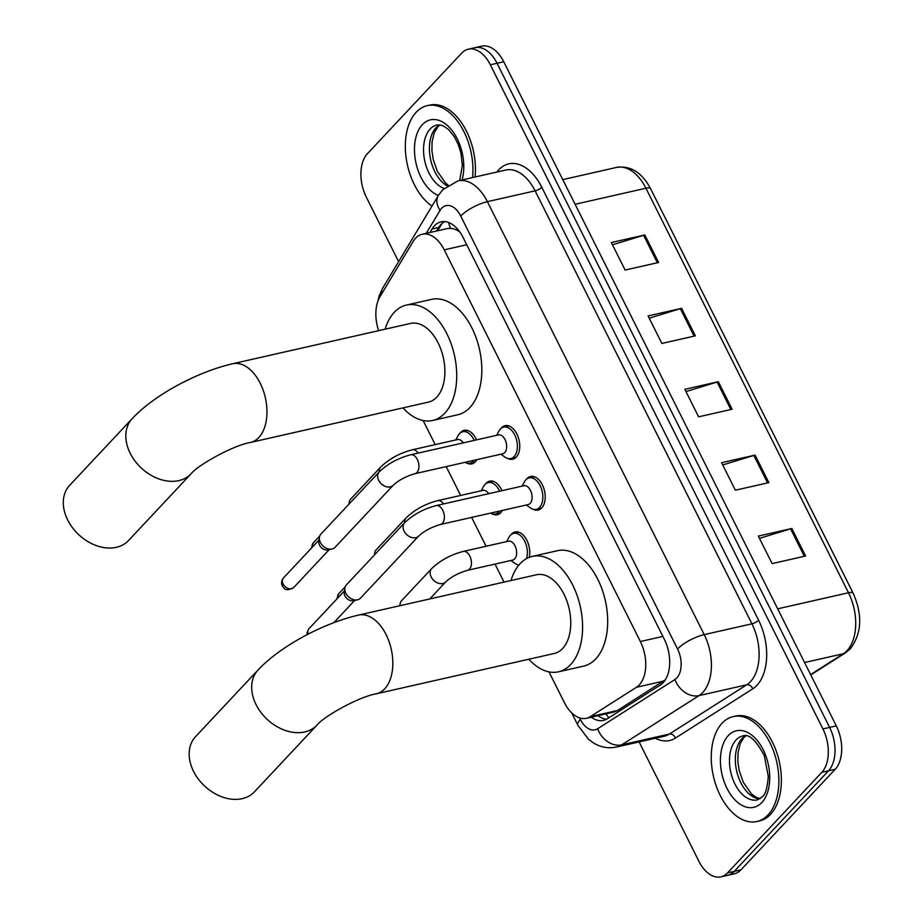 <?xml version="1.0" encoding="UTF-8"?>
<svg xmlns="http://www.w3.org/2000/svg" width="923" height="923" viewBox="0 0 923 923"><rect width="100%" height="100%" fill="white"/><g stroke="black" fill="none" stroke-linecap="round" stroke-linejoin="round"><path stroke-width="1.38" d="M518.772 565.211A17.214 10.384 77.2 0 1 517.78 564.772M510.973 534.775A17.214 10.384 77.2 0 1 511.573 534.059A17.214 10.384 77.2 0 1 515.115 531.948A17.214 10.384 77.2 0 1 526.375 539.355A17.214 10.384 77.2 0 1 529.237 557.342M502.354 510.454A17.214 10.384 77.2 0 1 500.831 512.6A17.214 10.384 77.2 0 1 497.278 514.711A17.214 10.384 77.2 0 1 492.328 513.949M485.533 483.952A17.214 10.384 77.2 0 1 486.121 483.248A17.214 10.384 77.2 0 1 489.675 481.137A17.214 10.384 77.2 0 1 501.985 490.678M476.903 459.642A17.214 10.384 77.2 0 1 475.38 461.777A17.214 10.384 77.2 0 1 471.838 463.888A17.214 10.384 77.2 0 1 466.876 463.138M460.081 433.129A17.214 10.384 77.2 0 1 460.681 432.426A17.214 10.384 77.2 0 1 464.223 430.314A17.214 10.384 77.2 0 1 476.545 439.867M500.981 428.48A17.214 10.384 77.2 0 1 501.581 427.776A17.214 10.384 77.2 0 1 505.123 425.665A17.214 10.384 77.2 0 1 518.138 436.96A17.214 10.384 77.2 0 1 516.28 457.127A17.214 10.384 77.2 0 1 512.738 459.239A17.214 10.384 77.2 0 1 507.788 458.477M526.433 479.302A17.214 10.384 77.2 0 1 527.033 478.587A17.214 10.384 77.2 0 1 530.575 476.476A17.214 10.384 77.2 0 1 543.589 487.782A17.214 10.384 77.2 0 1 541.732 507.95A17.214 10.384 77.2 0 1 538.19 510.061A17.214 10.384 77.2 0 1 533.24 509.3M549 671.898L564.426 702.691A32.282 19.475 -102.8 0 0 586.44 718.29L613.403 712.175L617.499 710.502L665.345 679.801M586.44 718.29A32.282 19.475 -102.8 0 0 590.293 716.663L636.466 687.266A32.282 19.475 -102.8 0 0 639.258 684.924A32.282 19.475 -102.8 0 0 640.366 641.531L444.24 249.868A32.282 19.475 -102.8 0 0 422.215 234.257A32.282 19.475 -102.8 0 0 413.192 241.399L379.988 296.687A32.282 19.475 -102.8 0 0 378.649 330.653M458.189 229.827A10.764 6.496 -102.8 0 0 455.904 229.654L452.466 228.489L448.093 228.396L422.215 234.257M455.904 229.654A32.282 19.475 77.2 0 1 459.919 232.111M423.138 420.553L435.195 444.621M446.201 466.6L460.635 495.432M471.641 517.411L486.086 546.254M495.016 564.091L504.039 582.113M591.274 717.194A32.282 19.475 -102.8 0 0 603.434 720.402A32.282 19.475 -102.8 0 0 607.288 718.786L660.395 684.97A32.282 19.475 -102.8 0 0 663.187 682.628A32.282 19.475 -102.8 0 0 664.295 639.235L463.092 237.453A32.282 19.475 -102.8 0 0 441.079 221.855A32.282 19.475 -102.8 0 0 432.056 228.996L429.933 232.515M398.609 261.636L366.304 197.107A32.282 19.475 77.2 0 1 367.4 153.714L461.673 53.142A32.282 19.475 77.2 0 1 468.319 49.184A32.282 19.475 77.2 0 1 490.344 64.783L822.924 728.928A32.282 19.475 77.2 0 1 821.816 772.32L727.543 872.893A32.282 19.475 77.2 0 1 720.898 876.85A32.282 19.475 77.2 0 1 698.873 861.251L639.12 741.907M468.319 49.184L481.714 46.15A32.282 19.475 77.2 0 1 503.739 61.749L836.307 725.893A32.282 19.475 77.2 0 1 835.2 769.286L740.938 869.858L734.235 871.37A32.282 19.475 77.2 0 1 727.589 875.327A32.282 19.475 77.2 0 0 734.235 871.37L828.508 770.809L734.235 871.37L727.543 872.893M836.307 725.893L829.615 727.405A32.282 19.475 77.2 0 1 828.508 770.809A32.282 19.475 77.2 0 0 829.615 727.405L497.036 63.272L829.615 727.405L822.924 728.928M475.022 47.673A32.282 19.475 77.2 0 1 497.036 63.272A32.282 19.475 77.2 0 0 475.022 47.673M436.637 230.992L438.748 227.473A32.282 19.475 77.2 0 1 444.528 221.589M606.676 719.155A32.282 19.475 77.2 0 1 597.966 715.683M612.48 244.803L643.596 235.284A8.607 2.596 -26.6 0 1 644.819 234.95L611.349 242.541L625.125 270.058L658.607 262.478L644.819 234.95M649.227 318.193L680.343 308.663A8.607 2.596 -26.6 0 1 681.566 308.34L648.096 315.931L661.872 343.448L695.354 335.857L681.566 308.34M759.479 538.351L790.596 528.821A8.607 2.596 -26.6 0 1 791.819 528.498L758.337 536.078L772.124 563.607L805.594 556.015L791.819 528.498M722.732 464.961L753.849 455.443A8.607 2.596 -26.6 0 1 755.072 455.108L721.59 462.7L735.377 490.217L768.847 482.625L755.072 455.108M685.974 391.583L717.09 382.053A8.607 2.596 -26.6 0 1 718.313 381.718L684.843 389.31L698.619 416.827L732.101 409.247L718.313 381.718M740.938 869.858A32.282 19.475 77.2 0 1 734.293 873.816L720.898 876.85M722.098 723.194A53.799 32.455 77.2 0 1 733.174 716.594A53.799 32.455 77.2 0 1 773.832 751.91A53.799 32.455 77.2 0 1 768.028 814.917A53.799 32.455 77.2 0 1 756.952 821.516A53.799 32.455 77.2 0 1 716.294 786.188A53.799 32.455 77.2 0 1 722.098 723.194M733.174 716.594L735.689 716.017A53.799 32.455 77.2 0 1 776.347 751.345A53.799 32.455 77.2 0 1 770.543 814.351A53.799 32.455 77.2 0 1 759.467 820.951L756.952 821.516M195.526 736.681A40.347 29.79 43.1 0 0 193.576 771.386A40.347 29.79 43.1 0 0 254.402 791.865L316.924 725.166A40.347 29.79 -136.9 0 1 256.098 704.687A40.347 29.79 -136.9 0 1 258.048 669.983L195.526 736.681M316.924 725.166C323.165 716.79 359.059 696.611 376.388 693.784L554.319 653.461A40.347 24.333 -102.8 0 0 562.626 648.511A40.347 24.333 -102.8 0 0 566.976 601.254A40.347 24.333 -102.8 0 0 536.482 574.764L358.551 615.087C323.558 623.106 280.58 645.915 258.048 669.983M511.007 580.532A59.176 35.697 77.2 0 1 520.134 563.653A59.176 35.697 77.2 0 1 532.317 556.396A59.176 35.697 77.2 0 1 577.037 595.254A59.176 35.697 77.2 0 1 570.656 664.56A59.176 35.697 77.2 0 1 558.473 671.817A59.176 35.697 77.2 0 1 528.844 659.23M532.317 556.396L557.423 550.708A59.176 35.697 77.2 0 1 602.142 589.566A59.176 35.697 77.2 0 1 595.773 658.872A59.176 35.697 77.2 0 1 583.578 666.129L558.473 671.817M69.663 485.325A40.347 29.79 43.1 0 0 67.714 520.041A40.347 29.79 43.1 0 0 128.539 540.52L191.049 473.822A40.347 29.79 -136.9 0 1 130.235 453.343A40.347 29.79 -136.9 0 1 132.185 418.638L69.663 485.325M191.049 473.822C197.303 465.446 233.196 445.267 250.525 442.44L428.445 402.116A40.347 24.333 -102.8 0 0 436.752 397.167A40.347 24.333 -102.8 0 0 441.102 349.909A40.347 24.333 -102.8 0 0 410.608 323.419L232.688 363.743C197.695 371.761 154.718 394.571 132.185 418.638M385.145 329.188A59.176 35.697 77.2 0 1 394.271 312.309A59.176 35.697 77.2 0 1 406.455 305.051A59.176 35.697 77.2 0 1 451.174 343.91A59.176 35.697 77.2 0 1 444.794 413.216A59.176 35.697 77.2 0 1 432.61 420.473A59.176 35.697 77.2 0 1 402.982 407.885M406.455 305.051L431.56 299.364A59.176 35.697 77.2 0 1 476.28 338.222A59.176 35.697 77.2 0 1 469.899 407.528A59.176 35.697 77.2 0 1 457.716 414.785L432.61 420.473M431.976 206.106A53.799 32.455 77.2 0 1 406.524 160.417A53.799 32.455 77.2 0 1 416.169 112.248A53.799 32.455 77.2 0 1 427.245 105.649A53.799 32.455 77.2 0 1 472.553 177.562M427.245 105.649L429.749 105.084A53.799 32.455 77.2 0 1 475.057 176.997M404.574 522.799C413.135 514.607 423.657 508.873 436.164 505.596L523.872 485.717A9.68 5.838 77.2 0 1 531.187 492.074A9.68 5.838 77.2 0 1 530.148 503.416A9.68 5.838 77.2 0 1 528.152 504.604L440.444 524.483C431.364 527.148 424.119 531.002 418.707 536.044A9.68 7.153 -136.9 0 1 404.112 531.129A9.68 7.153 -136.9 0 1 403.87 530.61A9.68 7.153 -136.9 0 1 404.574 522.799L346.333 584.94A9.68 7.153 -136.9 0 0 344.879 588.055A9.68 7.153 -136.9 0 0 345.86 593.27A9.68 7.153 -136.9 0 0 357.443 599.835A9.68 7.153 -136.9 0 0 357.524 599.823A9.68 7.153 -136.9 0 0 360.455 598.185L418.707 536.044M522.106 486.121L524.391 481.91A16.141 9.738 77.2 0 1 525.822 479.891A16.141 9.738 77.2 0 1 529.144 477.906A16.141 9.738 77.2 0 1 541.34 488.509A16.141 9.738 77.2 0 1 539.597 507.408A16.141 9.738 77.2 0 1 536.275 509.392A16.141 9.738 77.2 0 1 530.264 507.835L526.387 505.008M353.405 600.7A6.992 5.169 -136.9 0 1 353.347 600.711A6.992 5.169 -136.9 0 1 344.971 595.97A6.992 5.169 -136.9 0 1 344.267 592.208L344.879 588.055M379.134 471.988C387.683 463.784 398.217 458.05 410.712 454.785L498.42 434.906A9.68 5.838 77.2 0 1 505.746 441.263A9.68 5.838 77.2 0 1 504.696 452.605A9.68 5.838 77.2 0 1 502.7 453.793L414.992 473.672C405.924 476.337 398.678 480.191 393.256 485.233A9.68 7.153 -136.9 0 1 378.661 480.318A9.68 7.153 -136.9 0 1 378.418 479.787A9.68 7.153 -136.9 0 1 379.134 471.988L320.881 534.117A9.68 7.153 -136.9 0 0 319.427 537.232A9.68 7.153 -136.9 0 0 320.408 542.447A9.68 7.153 -136.9 0 0 332.003 549.023A9.68 7.153 -136.9 0 0 332.084 549A9.68 7.153 -136.9 0 0 335.014 547.362L393.256 485.233M496.655 435.298L498.939 431.087A16.141 9.738 77.2 0 1 500.37 429.068A16.141 9.738 77.2 0 1 503.693 427.084A16.141 9.738 77.2 0 1 515.888 437.687A16.141 9.738 77.2 0 1 514.146 456.585A16.141 9.738 77.2 0 1 510.823 458.569A16.141 9.738 77.2 0 1 504.812 457.012L500.935 454.185M327.953 549.889A6.992 5.169 -136.9 0 1 327.896 549.9A6.992 5.169 -136.9 0 1 319.531 545.158A6.992 5.169 -136.9 0 1 318.816 541.386L319.427 537.232M463.219 551.435L508.411 541.19A9.68 5.838 77.2 0 1 515.738 547.558A9.68 5.838 77.2 0 1 514.688 558.9A9.68 5.838 77.2 0 1 512.692 560.088L467.5 570.322C458.431 572.987 451.185 576.84 445.763 581.882A9.68 7.153 -136.9 0 1 442.832 583.521A9.68 7.153 -136.9 0 1 430.926 576.448A9.68 7.153 -136.9 0 1 431.641 568.637C440.19 560.446 450.712 554.711 463.219 551.435A9.68 5.838 77.2 0 1 469.565 555.611A9.68 5.838 77.2 0 1 469.495 569.133A9.68 5.838 77.2 0 1 467.5 570.322M506.646 541.593L508.931 537.382A16.141 9.738 77.2 0 1 510.361 535.363A16.141 9.738 77.2 0 1 513.684 533.379A16.141 9.738 77.2 0 1 524.622 541.051A16.141 9.738 77.2 0 1 526.525 558.611M400.086 605.673A9.68 7.153 -136.9 0 1 400.109 603.827A9.68 7.153 -136.9 0 1 401.563 600.711L431.641 568.637M518.957 564.98A16.141 9.738 77.2 0 1 514.803 563.307L510.927 560.48M404.689 522.683A9.68 7.153 -136.9 0 1 406.189 517.815C414.739 509.623 425.272 503.889 437.767 500.624L482.971 490.378A9.68 5.838 77.2 0 1 488.775 493.678M481.195 490.782L483.479 486.559A16.141 9.738 77.2 0 1 484.91 484.54A16.141 9.738 77.2 0 1 488.232 482.567A16.141 9.738 77.2 0 1 499.655 491.209M499.47 511.111A16.141 9.738 77.2 0 1 498.697 512.057A16.141 9.738 77.2 0 1 495.374 514.042A16.141 9.738 77.2 0 1 490.413 513.165M374.623 554.758A9.68 7.153 -136.9 0 1 374.669 553.004A9.68 7.153 -136.9 0 1 376.123 549.9L406.189 517.815M379.249 471.861A9.68 7.153 -136.9 0 1 380.738 467.003C389.287 458.8 399.821 453.066 412.327 449.801L457.52 439.556A9.68 5.838 77.2 0 1 463.323 442.855M455.743 439.959L458.027 435.737A16.141 9.738 77.2 0 1 459.458 433.718A16.141 9.738 77.2 0 1 462.781 431.745A16.141 9.738 77.2 0 1 474.203 440.386M474.018 460.289A16.141 9.738 77.2 0 1 473.245 461.246A16.141 9.738 77.2 0 1 469.922 463.219A16.141 9.738 77.2 0 1 464.961 462.342M349.171 503.935A9.68 7.153 -136.9 0 1 349.217 502.181A9.68 7.153 -136.9 0 1 350.671 499.078L380.738 467.003M663.672 681.093L636.466 687.266M448.59 222.489A32.282 21.783 31 0 0 450.62 228.212M605.903 713.883A32.282 25.163 57.5 0 0 608.88 717.771M662.887 636.42L640.366 641.531M617.499 710.502L590.293 716.663M466.75 244.757L444.24 249.868M579.598 717.886L580.371 719.432A21.517 12.98 -102.8 0 0 597.619 728.755L674.955 679.501A21.517 12.98 -102.8 0 0 676.824 677.944A21.517 12.98 -102.8 0 0 677.563 649.007L460.739 216.04A21.517 12.98 -102.8 0 0 441.632 208.275A21.517 12.98 -102.8 0 0 440.052 210.398L426.253 233.346M460.739 216.04A21.517 6.484 153.4 0 1 487.402 201.652L704.214 634.632A43.035 25.959 77.2 0 1 702.749 692.492A43.035 25.959 77.2 0 1 699.023 695.619L746.73 684.797A43.035 25.959 -102.8 0 0 750.457 681.682A43.035 25.959 -102.8 0 0 751.922 623.821L535.109 190.842A43.035 25.959 -102.8 0 0 505.746 170.04L458.039 180.85A43.035 25.959 77.2 0 1 487.402 201.652L535.109 190.842A5.376 1.627 -26.6 0 0 541.766 187.254L758.591 620.221A5.376 1.627 -26.6 0 1 751.922 623.821L704.214 634.632A21.517 6.484 153.4 0 0 677.563 649.007M458.039 180.85L442.671 189.769L438.344 195.514A21.517 14.526 31 0 0 440.052 210.398M758.591 620.221A48.411 29.201 77.2 0 1 756.929 685.316A48.411 29.201 77.2 0 1 752.741 688.835L675.405 738.077A48.411 29.201 77.2 0 1 655.388 738.227M496.886 172.047A48.411 29.201 77.2 0 1 541.766 187.254M821.816 772.32L835.2 769.286M490.344 64.783L503.739 61.749M674.955 679.501A21.517 16.776 57.5 0 0 699.023 695.619L621.687 744.861L669.383 734.05L746.73 684.797A5.376 4.188 -122.5 0 1 752.741 688.835M597.619 728.755A21.517 16.776 57.5 0 0 621.687 744.861A43.035 25.959 77.2 0 1 616.541 747.03L664.248 736.219A43.035 25.959 -102.8 0 0 669.383 734.05A5.376 4.188 -122.5 0 1 675.405 738.077M462.065 179.939A39.251 23.675 77.2 0 0 453.066 131.874A39.251 23.675 77.2 0 0 422.376 124.651A39.251 23.675 77.2 0 0 416.031 163.279A39.251 23.675 77.2 0 0 438.344 195.503L382.71 288.114A21.517 14.526 31 0 0 381.28 294.518M580.371 719.432A21.517 6.484 153.4 0 0 577.867 725.27L588.562 739.335L593.362 742.877C600.631 747.33 608.361 748.715 616.541 747.03M438.748 227.473L432.056 228.996M810.613 674.575L843.31 653.749A43.035 25.959 -102.8 0 0 847.037 650.623A43.035 25.959 -102.8 0 0 848.514 592.762A10.764 3.242 -26.6 0 1 853.164 593.235C862.728 615.018 861.77 633.547 850.291 648.811L845.433 652.873L810.786 674.932M845.433 652.873A10.764 8.388 57.5 0 1 843.31 653.749L804.579 662.529M777.685 608.822L848.514 592.762L645.927 188.223A43.035 25.959 -102.8 0 0 616.576 167.421C630.617 165.39 641.958 172.486 650.588 188.696A10.764 3.242 153.4 0 0 645.927 188.223L575.11 204.283M717.09 382.053L730.854 409.524M753.849 455.443L767.601 482.914M790.596 528.821L804.348 556.292M680.343 308.663L694.108 336.145M643.596 235.284L657.361 262.755M736.081 739.958A32.79 19.787 77.2 0 1 742.842 735.931C748.899 733.566 756.052 740.165 764.302 755.718L768.294 776.405C767.371 788.034 765.317 794.888 762.133 796.964L757.333 799.895A32.79 19.787 77.2 0 1 732.55 778.366A32.79 19.787 77.2 0 1 736.081 739.958M728.305 735.585A39.251 23.675 77.2 0 1 763.171 749.741A39.251 23.675 77.2 0 1 761.821 802.514A39.251 23.675 77.2 0 1 726.966 788.357A39.251 23.675 77.2 0 1 728.305 735.585M759.86 798.856A32.79 19.787 77.2 0 1 737.558 774.432A32.79 19.787 77.2 0 1 741.942 738.631A32.79 19.787 77.2 0 1 745.565 735.793M376.388 693.784A40.347 24.333 -102.8 0 0 384.695 688.835A40.347 24.333 -102.8 0 0 386.079 634.586A40.347 24.333 -102.8 0 0 358.551 615.087M250.525 442.44A40.347 24.333 -102.8 0 0 258.832 437.49A40.347 24.333 -102.8 0 0 260.205 383.241A40.347 24.333 -102.8 0 0 232.688 363.743M444.021 188.407A32.79 19.787 77.2 0 1 424.938 161.698A32.79 19.787 77.2 0 1 430.153 129.024A32.79 19.787 77.2 0 1 436.902 124.997L440.502 124.986L443.79 126.151L448.601 129.601L454.428 136.881L458.362 144.784L460.958 153.195L462.365 165.471L459.666 180.481M447.136 185.823A32.79 19.787 77.2 0 1 430.349 158.225A32.79 19.787 77.2 0 1 436.014 127.697A32.79 19.787 77.2 0 1 439.636 124.859M436.164 505.596A9.68 5.838 77.2 0 1 442.498 509.773A9.68 5.838 77.2 0 1 442.44 523.295A9.68 5.838 77.2 0 1 440.444 524.483M308.236 634.089A6.992 5.169 -136.9 0 1 308.893 628.805L344.464 590.87M283.442 577.994C281.423 580.486 281.042 583.117 282.3 585.897C284.065 587.928 285.138 592.266 293.652 587.559A6.992 5.169 -136.9 0 1 283.107 584.005A6.992 5.169 -136.9 0 1 283.442 577.994L319.012 540.047M282.3 585.897A6.992 2.111 -26.6 0 1 283.107 584.005M410.712 454.785A9.68 5.838 77.2 0 1 417.058 458.95A9.68 5.838 77.2 0 1 416.988 472.484A9.68 5.838 77.2 0 1 414.992 473.672M437.767 500.624A9.68 5.838 77.2 0 1 443.582 503.923M337.726 598.046A6.992 5.169 -136.9 0 1 338.683 593.766L345.179 586.832M412.327 449.801A9.68 5.838 77.2 0 1 418.131 453.101M312.274 547.235A6.992 5.169 -136.9 0 1 313.243 542.943L319.727 536.021M442.048 223.389L437.617 230.773M382.71 288.114L379.261 295.625L377.669 301.798M571.637 712.821L577.867 725.27M650.588 188.696L853.164 593.235M616.576 167.421L562.765 179.627M745.899 735.827L743.903 737.535L740.131 743.823L738.008 752.903L737.869 761.74L739.161 770.451L743.211 782.162L751.472 793.942L756.341 797.426L760.137 798.672M439.959 124.893L437.964 126.601L434.191 132.889L432.068 141.969L431.929 150.807L433.233 159.517L437.271 171.228L445.544 183.008L448.128 185.119M529.144 477.906L534.336 476.73M536.275 509.392L541.478 508.204M353.347 600.711L357.443 599.835M333.838 622.656L354.663 600.435M308.893 628.805L307.071 632.636L307.094 634.678M503.693 427.084L508.896 425.907M510.823 458.569L516.026 457.393M327.896 549.9L332.003 549.023M293.652 587.559L329.223 549.612M445.763 581.882L429.772 598.946M513.684 533.379L518.876 532.202M399.832 605.73L400.109 603.827M488.232 482.567L493.436 481.379M374.369 555.035L374.669 553.004M495.374 514.042L500.566 512.865M338.683 593.766L336.814 599.027M462.781 431.745L467.984 430.568M348.917 504.212L349.217 502.181M469.922 463.219L475.114 462.042M313.243 542.943L311.363 548.204"/></g></svg>
